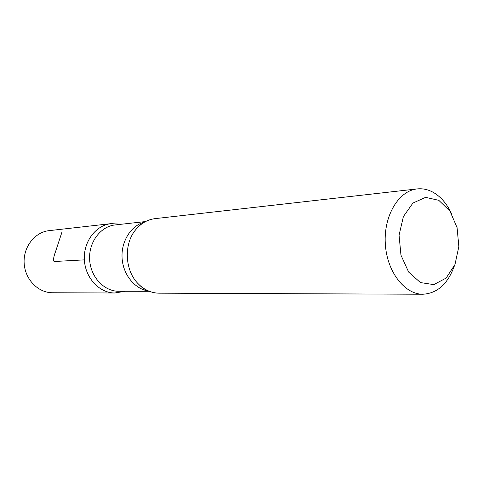 <?xml version="1.0" encoding="UTF-8"?>
<svg xmlns="http://www.w3.org/2000/svg" width="483" height="483" viewBox="0 0 483 483"><rect width="100%" height="100%" fill="white"/><g stroke="black" fill="none" stroke-linecap="round" stroke-linejoin="round"><path stroke-width="0.72" d="M438.812 200.33L449.987 211.168L457.081 227.62L458.85 246.565L454.974 264.509L446.105 278.093L433.819 284.62L420.439 282.573L408.654 272.098L400.962 255.163L399.067 235.245L403.377 216.583L412.911 203.071L425.595 197.354L438.812 200.33M454.274 266.157C447.777 283.998 437.326 293.356 422.903 294.238C404.404 294.461 386.69 271.307 385.283 243.474C383.653 215.653 398.747 190.707 417.167 188.919C422.824 188.322 428.306 189.535 433.607 192.56C441.009 196.943 446.938 203.898 451.4 213.42M149.332 291.297L118.794 291.267C104.087 291.406 90.49 276.934 89.639 259.582C88.6 242.243 100.542 226.382 115.177 224.921L145.528 221.57M121.39 224.239L111.072 223.635C95.767 225.199 83.287 241.766 84.368 259.872C85.262 277.991 99.468 293.103 114.851 292.994L124.306 291.273L114.833 292.994C99.45 293.084 85.249 277.966 84.368 259.854C83.293 241.754 95.779 225.193 111.078 223.635M422.903 294.238L159.118 293.181C151.632 293.066 144.906 290.174 138.935 284.511C124.759 271.41 123.268 244.012 135.934 229.449C141.253 223.164 147.629 219.56 155.055 218.636L417.167 188.919M125.043 291.273L114.851 292.994L52.472 292.752C38.115 292.843 24.941 279.337 24.15 263.157C23.178 246.982 34.806 232.124 49.085 230.651L111.072 223.635M84.368 259.872L54.084 261.52C53.112 260.15 53.571 256.932 55.454 251.872L61.842 232.468M148.722 291.056C134.817 289.196 122.924 274.634 122.066 257.819C121.094 241.011 131.334 225.235 144.954 221.878M138.935 284.511C141.791 287.445 144.483 289.365 147.007 290.271M135.934 229.449C138.452 226.219 140.921 224.021 143.33 222.844"/></g></svg>
